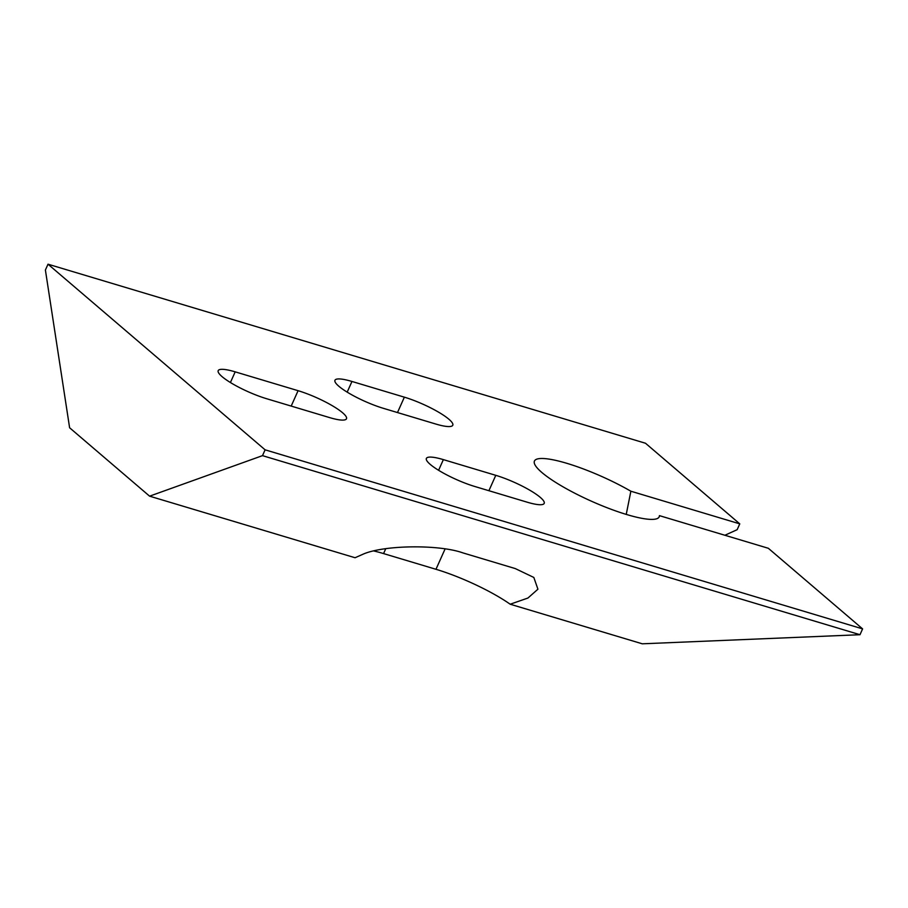 <?xml version="1.0" encoding="UTF-8"?>
<svg xmlns="http://www.w3.org/2000/svg" width="908" height="908" viewBox="0 0 908 908"><rect width="100%" height="100%" fill="white"/><g stroke="black" fill="none" stroke-linecap="round" stroke-linejoin="round"><path stroke-width="1.36" d="M443.365 459.618A35.832 7.026 24.1 0 0 426.374 458.426A35.832 7.026 24.1 0 0 430.256 464.408A35.832 7.026 24.1 0 0 474.793 486.484L527.196 502.192A35.832 7.026 24.1 0 0 544.198 503.384A35.832 7.026 24.1 0 0 529.466 490.025A35.832 7.026 24.1 0 0 495.779 475.327L443.365 459.618L438.598 470.287M626.236 514.405L630.867 491.217A68.338 13.393 24.1 0 0 534.755 460.504A68.338 13.393 24.1 0 0 541.838 472.466A68.338 13.393 24.1 0 0 611.027 509.24A68.338 13.393 24.1 0 0 659.378 516.255A68.338 13.393 24.1 0 0 659.435 515.642L768.338 548.284L862.6 628.881L265.102 449.823L262.491 455.646L859.99 634.715L642.274 643.806L510.183 604.217A65.138 12.769 24.1 0 0 435.976 569.293L383.562 553.585A65.138 12.769 24.1 0 0 373.869 550.986M510.183 604.217L527.945 598.031L537.922 589.201L533.836 577.454L515.279 568.578L462.864 552.87C439.041 544.346 384.345 544.993 363.416 554.039L355.062 557.739L149.593 496.165L69.61 427.77L45.4 270.028L48.011 264.194L645.509 443.252L739.77 523.859L630.867 491.217M338.843 386.252A35.832 7.026 -155.9 0 1 334.961 380.259A35.832 7.026 -155.9 0 1 351.964 381.462L404.366 397.171A35.832 7.026 -155.9 0 1 438.065 411.869A35.832 7.026 -155.9 0 1 452.786 425.228A35.832 7.026 -155.9 0 1 435.795 424.036L383.38 408.328A35.832 7.026 -155.9 0 1 338.843 386.252M222.074 376.638A35.832 7.026 -155.9 0 1 218.192 370.646A35.832 7.026 -155.9 0 1 235.183 371.849L298.085 390.69A35.832 7.026 -155.9 0 1 331.772 405.399A35.832 7.026 -155.9 0 1 346.493 418.758A35.832 7.026 -155.9 0 1 329.502 417.566L266.612 398.714A35.832 7.026 -155.9 0 1 222.074 376.638M265.102 449.823L48.011 264.194M262.491 455.646L149.593 496.165M724.89 535.255L737.16 529.682L739.77 523.859M659.435 515.642L659.197 516.845M862.6 628.881L859.99 634.715M385.741 548.727L383.562 553.585M351.964 381.462L347.185 392.131M235.183 371.849L230.416 382.518M298.085 390.69L291.196 406.08M404.366 397.171L397.488 412.55M445.079 548.954L435.976 569.293M495.779 475.327L488.901 490.717"/></g></svg>
